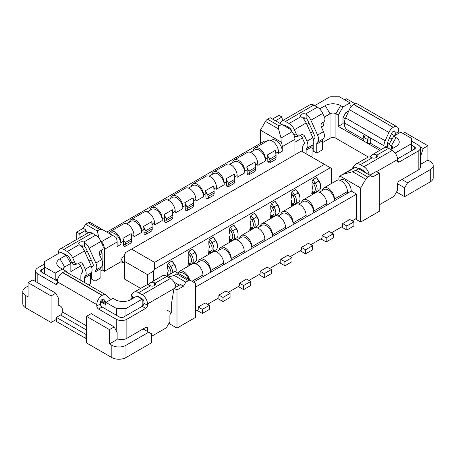 <?xml version="1.0" encoding="UTF-8"?>
<svg xmlns="http://www.w3.org/2000/svg" width="456" height="456" viewBox="0 0 456 456"><rect width="100%" height="100%" fill="white"/><g stroke="black" fill="none" stroke-linecap="round" stroke-linejoin="round"><path stroke-width="0.68" d="M420.381 164.434L427.91 160.084L430.27 161.447A10.009 5.78 180 0 1 433.2 165.528L433.2 177.789A10.009 5.78 0 0 1 430.27 181.87L404.614 196.684L396.509 191.999M369.822 175.235L376.308 171.49L379.261 173.189L379.261 211.322L360.685 222.049L355.378 218.983M404.614 196.684L404.614 187.832L397.564 183.757M404.614 187.832L407.567 182.725L401.964 179.487L399.308 181.021A2.502 1.442 120 0 0 397.541 184.087L397.541 190.215L394.001 196.342L379.261 204.852M414.641 149.015L414.641 146.975A2.502 1.442 0 0 1 415.376 147.995A2.502 1.442 0 0 1 414.641 149.015L397.512 158.91M433.2 165.528A10.009 5.78 180 0 1 430.27 169.615L407.567 182.725M401.964 179.487L418.18 170.128A7.507 4.332 180 0 0 420.381 167.061L420.381 147.995A7.507 4.332 180 0 1 418.18 151.061L418.18 170.128M414.641 146.975L411.397 145.105M391.385 133.887L394.594 135.74M395.563 135.181A2.502 1.442 -120 0 1 395.181 133.699L395.181 132.337A2.502 1.442 120 0 0 394.662 131.191A2.502 1.442 120 0 0 393.414 131.311L393.152 131.465A2.502 1.442 120 0 0 391.704 133.169L388.05 141.309A4.172 2.405 120 0 0 387.514 143.572L387.514 145.612A4.172 2.405 -120 0 1 386.654 147.522L386.654 147.522M314.686 105.61L330.019 96.757L339.452 96.757L350.071 102.885L350.071 108.306M395.164 153.096L411.397 143.743L411.397 138.293L400.784 132.166L393.705 136.247L388.991 144.421L388.991 148.508M344.764 99.818L346.531 98.798L355.258 103.837M305.081 117.961L303.508 118.873M288.739 127.401L287.856 127.908M319.599 108.898L325.299 105.61L330.019 113.778L324.324 117.067M348.891 110.717L345.939 112.415L342.992 117.523L342.992 123.656L338.272 126.375L338.272 115.14L342.992 106.972L340.632 105.61A10.841 6.259 0 0 0 325.299 105.61M342.992 106.972L350.071 102.885M345.939 112.415L347.677 113.419M389.68 137.672L392.086 139.057M390.758 149.528L396.064 146.461A10.841 6.259 0 0 0 396.064 137.609L391.351 145.783A4.172 2.405 180 0 1 392.57 147.487A4.172 2.405 180 0 1 391.362 149.18M393.705 136.247L396.064 137.609M411.397 150.89L411.397 143.743M354.494 167.819L343.516 174.158L352.613 171.718L358.809 168.874L356.649 167.626L354.494 167.819A8.339 4.816 -120 0 0 353.269 168.196L339.948 176.027L360.685 188.003L360.685 222.049M362.748 171.148L363.632 170.635M120.971 261.71L121.022 261.744A16.678 9.627 180 0 0 123.462 262.907L124.26 263.215L123.462 262.821L121.022 258.997A4.172 2.405 -120 0 1 120.971 258.307L120.971 261.71L104.458 271.246L102.098 269.884L100.918 270.562M91.485 276.011L90.305 276.689M338.272 115.14L335.918 113.778A4.172 2.405 180 0 0 330.019 113.778L330.019 138.293L322.648 142.551M313.215 147.995L312.035 148.679M330.019 138.293A4.172 2.405 180 0 1 335.918 138.293L368.419 157.058M140.659 288.397L124.505 279.072L124.505 254.562L125.685 252.516L131.584 249.113L154.584 262.394L154.584 269.2L153.404 271.246L153.404 281.038M302.596 151.74L302.596 148.103A9.171 5.295 60 0 1 303.987 144.273A2.502 1.442 -120 0 0 304.369 143.23A2.502 1.442 -120 0 0 304.049 141.873L301.98 137.273L304.882 136.606L306.945 141.2L312.844 137.797A7.507 4.332 -120 0 1 313.802 141.867A7.507 4.332 -120 0 1 312.662 145.002A4.172 2.405 60 0 0 312.035 146.741L312.035 155.827L310.855 156.505M313.215 144.335L313.215 151.061L316.749 153.102L316.749 144.022A4.172 2.405 -120 0 1 317.382 142.278A7.507 4.332 60 0 0 318.522 139.143A7.507 4.332 60 0 0 317.558 135.073L323.458 131.67L321.389 127.07A3.334 2.685 77 0 1 322.398 122.698L323.578 122.014A3.334 2.685 -103 0 0 324.581 117.642L322.688 113.419A9.171 5.295 -120 0 0 317.37 107.16L305.514 114.006A3.334 1.927 0 0 0 301.416 114.291A3.334 1.927 0 0 0 300.441 115.653A3.334 1.927 0 0 0 300.926 116.656L301.416 117.044A9.171 5.295 -120 0 1 306.175 122.955L294.382 129.76L296.275 133.984L293.755 134.566M323.458 131.67A7.507 4.332 -120 0 1 324.415 135.74A7.507 4.332 -120 0 1 323.281 138.875A4.172 2.405 60 0 0 322.648 140.613L322.648 149.699L316.749 153.102M84.406 282.452L84.406 278.16L90.305 274.757L90.305 283.843L88.561 284.846M91.485 272.352L91.485 279.072L95.019 281.118L95.019 272.032L100.918 268.63L100.918 277.715L95.019 281.118M192.027 281.289L202.937 274.991L202.937 276.689L193.504 282.139M202.937 274.991A8.755 5.056 -120 0 0 199.112 266.179A8.755 5.056 -120 0 0 192.369 263.83L179.396 271.32A8.755 5.056 60 0 1 189.61 279.893M339.948 176.027A8.339 4.816 60 0 0 338.865 179.333L338.865 180.029M177.937 273.15A8.755 5.056 60 0 1 179.396 271.32M202.937 276.689L210.604 272.266A8.755 5.056 -120 0 0 206.779 263.454A8.755 5.056 -120 0 0 200.036 261.106L195.538 263.705M223.577 264.776L210.604 272.266L210.604 270.562L223.577 263.072L223.577 264.776L231.243 260.347A8.755 5.056 -120 0 0 227.419 251.535A8.755 5.056 -120 0 0 220.675 249.193L216.178 251.786M244.216 252.858L231.243 260.347L231.243 258.649L244.216 251.159L244.216 252.858L251.883 248.434A8.755 5.056 -120 0 0 248.058 239.622A8.755 5.056 -120 0 0 241.315 237.274L236.818 239.873M264.856 240.945L251.883 248.434L251.883 246.73L264.856 239.24L264.856 240.945L272.523 236.516A8.755 5.056 -120 0 0 268.698 227.704A8.755 5.056 -120 0 0 261.955 225.361L257.458 227.954M285.496 229.026L272.523 236.516L272.523 234.811L285.496 227.322L285.496 229.026L293.162 224.603A8.755 5.056 -120 0 0 289.338 215.791A8.755 5.056 -120 0 0 282.595 213.442L278.097 216.041M306.136 217.107L293.162 224.603L293.162 222.898L306.136 215.409L306.136 217.107L313.802 212.684A8.755 5.056 -120 0 0 309.977 203.872A8.755 5.056 -120 0 0 303.234 201.523L298.737 204.123M326.775 205.194L313.802 212.684L313.802 210.98L326.775 203.49L326.775 205.194L334.442 200.765A8.755 5.056 -120 0 0 330.617 191.953A8.755 5.056 -120 0 0 323.874 189.61L319.377 192.204M347.415 193.276L334.442 200.765L334.442 199.067L347.415 191.577L347.415 193.276L351.251 191.064L356.558 194.131L356.558 218.304L352.135 220.858M195.567 287.075L356.558 194.131M351.251 191.064A8.755 5.056 -120 0 0 347.426 182.252A8.755 5.056 -120 0 0 340.678 179.909L340.016 180.291M188.852 279.454A8.755 5.056 -120 0 0 179.396 273.024L178.552 273.509M347.415 191.577A8.755 5.056 -120 0 0 343.59 182.765A8.755 5.056 -120 0 0 336.847 180.416L323.874 187.906A8.755 5.056 60 0 1 330.617 190.255A8.755 5.056 60 0 1 334.442 199.067M322.175 190.585A8.755 5.056 60 0 1 323.874 187.906M291.982 131.733L281.004 138.065L281.17 142.095A8.339 4.816 60 0 1 282.253 146.65L294.929 139.331A8.339 4.816 -120 0 0 291.982 131.733L289.822 129.048L281.768 124.397L279.157 125.902L267.552 119.204A4.172 2.405 120 0 0 265.466 121.404L260.433 130.12L260.433 143.401M271.018 140.454L271.685 140.072A8.755 5.056 -120 0 1 278.428 142.42A8.755 5.056 -120 0 1 282.253 151.232L282.253 146.65M106.818 232.093L264.56 141.018L265.831 141.748M281.17 142.095L260.433 130.12M281.004 138.065L278.57 128.968C278.12 127.634 278.32 126.614 279.157 125.902M281.768 124.397L270.163 117.694L267.552 119.204M282.469 120.652L281.956 117.015L279.009 115.311L272.523 119.056M294.929 139.331L294.929 154.806M306.842 124.437L309.02 123.183M321.343 126.962L323.828 125.525L322.643 122.556M312.901 131.83L310.724 133.089M302.288 137.963L294.929 142.209M323.828 125.525L323.828 121.849M338.272 126.375L379.785 150.343M391.351 149.186L391.351 145.783L388.991 144.421M344.468 124.505L342.992 123.656M389.139 144.164L387.532 143.235M345.272 118.839L342.992 117.523M108.938 233.318A8.755 5.056 60 0 1 110.398 231.488A8.755 5.056 60 0 1 117.146 233.831A8.755 5.056 60 0 1 120.971 242.643L120.971 244.348A8.755 5.056 -120 0 0 117.146 235.535A8.755 5.056 -120 0 0 110.398 233.187L109.56 233.671M125.685 244.108L131.584 240.705L131.146 233.614L122.886 238.38A8.755 5.056 60 0 1 123.325 241.281L123.325 244.69L125.685 244.69L125.183 242.598L124.277 241.281L123.325 241.281L120.971 242.643M125.183 242.598L131.584 238.904L131.584 241.281A1.67 0.963 -60 0 1 130.405 243.327L125.685 246.052A3.334 1.927 -60 0 1 123.325 244.69M125.685 246.052L129.225 244.006A3.334 1.927 -60 0 1 129.225 244.006L130.405 243.327L129.225 244.006M129.344 222.249A8.755 5.056 60 0 1 131.037 219.57A8.755 5.056 60 0 1 137.786 221.918A8.755 5.056 60 0 1 141.611 230.73L141.611 232.429L133.944 236.858L133.944 235.153A8.755 5.056 -120 0 0 130.12 226.341A8.755 5.056 -120 0 0 123.371 223.999L110.398 231.488M146.325 232.195L152.224 228.787L151.785 221.696L143.526 226.467A8.755 5.056 60 0 1 143.965 229.368L143.965 232.771L146.325 232.771L145.823 230.679L144.917 229.368L143.965 229.368L141.611 230.73M145.823 230.679L152.224 226.985L152.224 229.368A1.67 0.963 -60 0 1 151.044 231.409L146.325 234.133A3.334 1.927 -60 0 1 143.965 232.771M146.325 234.133L149.864 232.093A3.334 1.927 -60 0 0 149.87 232.087M149.984 210.336A8.755 5.056 60 0 1 151.677 207.657A8.755 5.056 60 0 1 158.426 209.999A8.755 5.056 60 0 1 162.25 218.812L162.25 220.516L154.584 224.939L154.584 223.24A8.755 5.056 -120 0 0 150.759 214.428A8.755 5.056 -120 0 0 144.01 212.08L131.037 219.57M166.964 220.276L172.864 216.874L172.425 209.783L164.166 214.548A8.755 5.056 60 0 1 164.605 217.449L164.605 220.858L166.964 220.858L166.463 218.766L165.556 217.449L164.605 217.449L162.25 218.812M166.463 218.766L172.864 215.067L172.864 217.449A1.67 0.963 -60 0 1 171.684 219.496L166.964 222.214A3.334 1.927 -60 0 1 164.605 220.858M166.964 222.214L170.504 220.174A3.334 1.927 -60 0 1 170.504 220.174L171.684 219.496L170.504 220.174M170.624 198.417A8.755 5.056 60 0 1 172.317 195.738A8.755 5.056 60 0 1 179.065 198.086A8.755 5.056 60 0 1 182.89 206.899L182.89 208.597L175.224 213.026L175.224 211.322A8.755 5.056 -120 0 0 171.399 202.51A8.755 5.056 -120 0 0 164.65 200.161L151.677 207.657M187.604 208.363L193.504 204.955L193.065 197.864L184.805 202.629A8.755 5.056 60 0 1 185.244 205.536L185.244 208.939L187.604 208.939L187.102 206.847L186.196 205.536L185.244 205.536L182.89 206.899M187.102 206.847L193.504 203.154L193.504 205.536A1.67 0.963 -60 0 1 192.324 207.577L187.604 210.301A3.334 1.927 -60 0 1 185.244 208.939M187.604 210.301L191.144 208.261A3.334 1.927 -60 0 1 191.144 208.261L192.324 207.577L191.144 208.261M191.263 186.504A8.755 5.056 60 0 1 192.956 183.819A8.755 5.056 60 0 1 199.705 186.168A8.755 5.056 60 0 1 203.53 194.98L203.53 196.684L195.863 201.107L195.863 199.409A8.755 5.056 -120 0 0 192.039 190.591A8.755 5.056 -120 0 0 185.29 188.248L172.317 195.738M208.244 196.445L214.143 193.042L213.704 185.951L205.445 190.716A8.755 5.056 60 0 1 205.884 193.618L205.884 197.02L208.244 197.02L207.742 194.934L206.836 193.618L205.884 193.618L203.53 194.98M207.742 194.934L214.143 191.235L214.143 193.618A1.67 0.963 -60 0 1 212.963 195.658L208.244 198.383A3.334 1.927 -60 0 1 205.884 197.02M208.244 198.383L211.783 196.342A3.334 1.927 -60 0 1 211.783 196.342L212.963 195.658L211.783 196.342M211.903 174.585A8.755 5.056 60 0 1 213.596 171.906A8.755 5.056 60 0 1 220.345 174.249A8.755 5.056 60 0 1 224.17 183.061L224.17 184.765L216.503 189.194L216.503 187.49A8.755 5.056 -120 0 0 212.678 178.678A8.755 5.056 -120 0 0 205.93 176.329L192.956 183.819M228.883 184.532L234.783 181.123L234.344 174.032L226.085 178.798A8.755 5.056 60 0 1 226.524 181.705L226.524 185.107L228.883 185.107L228.382 183.016L227.476 181.705L226.524 181.705L224.17 183.061M228.382 183.016L234.783 179.322L234.783 181.705A1.67 0.963 -60 0 1 233.603 183.745L228.883 186.47A3.334 1.927 -60 0 1 226.524 185.107M228.883 186.47L232.423 184.423A3.334 1.927 -60 0 1 232.423 184.423L233.603 183.745L232.423 184.423M232.543 162.672A8.755 5.056 60 0 1 234.236 159.988A8.755 5.056 60 0 1 240.985 162.336A8.755 5.056 60 0 1 244.809 171.148L244.809 172.852L237.143 177.276L237.143 175.571A8.755 5.056 -120 0 0 233.318 166.759A8.755 5.056 -120 0 0 226.569 164.416L213.596 171.906M249.523 172.613L255.423 169.21L254.984 162.119L246.724 166.885A8.755 5.056 60 0 1 247.163 169.786L247.163 173.189L249.523 173.189L249.022 171.103L248.115 169.786L247.163 169.786L244.809 171.148M249.022 171.103L255.423 167.403L255.423 169.786A1.67 0.963 -60 0 1 254.243 171.826L249.523 174.551A3.334 1.927 -60 0 1 247.163 173.189M249.523 174.551L253.063 172.51A3.334 1.927 -60 0 0 253.069 172.505M253.183 150.754A8.755 5.056 60 0 1 254.875 148.075A8.755 5.056 60 0 1 261.624 150.417A8.755 5.056 60 0 1 265.449 159.23L265.449 160.934L257.782 165.357L257.782 163.658A8.755 5.056 -120 0 0 253.958 154.846A8.755 5.056 -120 0 0 247.209 152.498L234.236 159.988M270.163 160.694L276.062 157.291L275.618 150.201L267.364 154.966A8.755 5.056 60 0 1 267.803 157.867L267.803 161.276L270.163 161.276L269.661 159.184L268.755 157.867L267.803 157.867L265.449 159.23M269.661 159.184L276.062 155.49L276.062 157.867A1.67 0.963 -60 0 1 274.882 159.913L270.163 162.638A3.334 1.927 -60 0 1 267.803 161.276M270.163 162.638L273.703 160.592A3.334 1.927 -60 0 1 273.703 160.592L274.882 159.913L273.703 160.592M282.253 151.232L278.422 153.444L278.422 151.74A8.755 5.056 -120 0 0 274.597 142.927A8.755 5.056 -120 0 0 267.849 140.585L254.875 148.075M104.458 271.246L104.458 249.301L117.135 241.982L117.135 246.559L120.971 244.348M265.449 160.934A8.755 5.056 -120 0 0 261.624 152.122A8.755 5.056 -120 0 0 254.875 149.773L250.378 152.372M244.809 172.852A8.755 5.056 -120 0 0 240.985 164.04A8.755 5.056 -120 0 0 234.236 161.692L229.738 164.285M224.17 184.765A8.755 5.056 -120 0 0 220.345 175.953A8.755 5.056 -120 0 0 213.596 173.605L209.099 176.204M203.53 196.684A8.755 5.056 -120 0 0 199.705 187.872A8.755 5.056 -120 0 0 192.956 185.524L188.459 188.123M182.89 208.597A8.755 5.056 -120 0 0 179.065 199.785A8.755 5.056 -120 0 0 172.317 197.442L167.819 200.036M162.25 220.516A8.755 5.056 -120 0 0 158.426 211.704A8.755 5.056 -120 0 0 151.677 209.355L147.18 211.954M141.611 232.429A8.755 5.056 -120 0 0 137.786 223.617A8.755 5.056 -120 0 0 131.037 221.274L126.54 223.867M131.146 233.614A8.755 5.056 60 0 1 131.584 236.516L131.584 237.063M126.865 245.368A1.67 0.963 -60 0 1 125.685 244.69M122.886 238.38L124.277 241.281M117.135 241.982A8.339 4.816 -120 0 0 116.052 237.422L103.387 230.109L99.801 229.453L88.196 222.75L85.585 224.261L83.226 228.348L76.739 232.093L79.692 233.791L80.199 237.428M176.991 328.103L195.567 317.376L195.567 283.33L190.534 280.423A4.172 2.405 -60 0 0 188.448 280.628L185.837 282.139L183.477 286.225L176.991 289.97L176.991 328.103L168.88 323.418M100.411 240.335L101.506 241.703A8.339 4.816 60 0 1 104.458 249.301M100.913 250.572L102.098 253.542L102.098 260.604M102.098 266.219L102.098 269.884M86.099 234.025L85.688 231.129L86.178 230.046L83.226 228.348M88.401 232.697L85.688 231.129M64.627 270.38A4.172 2.405 0 0 1 63.43 268.692A4.172 2.405 0 0 1 64.649 266.988L70.845 263.414L70.845 271.582L80.558 265.973M102.098 253.542L99.613 254.972M91.177 259.846L89 261.106M69.665 261.368L70.777 260.729M85.112 252.453L87.29 251.193M83.351 245.978L81.778 246.884M67.009 255.411L66.422 255.753M70.845 263.414L66.126 255.24L60.819 252.179L44.602 261.539L44.602 266.988L55.216 273.115L62.295 269.029L59.935 267.666A10.841 6.259 0 0 1 59.935 258.814L66.126 255.24M44.602 268.008L41.359 269.884A2.502 1.442 0 0 0 40.624 270.904A2.502 1.442 0 0 0 41.359 271.924L55.216 279.927L55.216 273.115M62.295 269.029L67.009 271.753L67.009 272.409M57.832 278.753L55.512 280.098M125.981 315.672L125.981 308.524L116.548 308.524L116.548 315.335L119.791 317.205A2.502 1.442 0 0 0 123.325 317.205L142.198 306.312A2.502 1.442 -60 0 0 143.965 303.246L143.965 301.883A2.502 1.442 -120 0 0 142.198 298.822L138.63 296.759A4.172 2.405 -120 0 0 137.341 296.36M110.603 299.7A9.171 5.295 -60 0 0 110.358 299.41L106.63 295.414A7.507 4.332 -60 0 0 106.037 294.935A7.507 4.332 -60 0 0 102.286 295.311L102.098 295.414A7.507 4.332 -60 0 0 96.792 304.608L96.792 305.97A2.502 1.442 -120 0 0 98.559 309.037L102.098 306.991L116.548 315.335M102.098 306.991A2.502 1.442 60 0 1 100.331 303.93L100.331 302.567A2.502 1.442 120 0 1 102.098 299.501L102.355 299.353A2.502 1.442 120 0 1 103.609 299.227A2.502 1.442 120 0 1 103.808 299.387L103.369 299.136M55.216 279.927L57.308 281.135M109.468 343.932L109.468 329.631L114.188 326.912L117.135 332.51L117.135 339.509L109.468 343.932L111.828 345.295A10.009 5.78 180 0 0 125.981 345.295L148.685 332.185L143.081 328.953L126.865 338.318A7.507 4.332 180 0 1 117.135 338.751M143.178 305.406L142.198 305.97L142.198 299.159L136.891 296.098L130.701 299.672A10.841 6.259 0 0 1 115.368 299.672L113.008 298.31L105.929 302.396L105.929 309.208M105.929 302.396L116.548 308.524M44.602 266.988L44.602 273.799M147.505 331.506L147.505 328.44A2.502 1.442 120 0 0 146.986 327.294A2.502 1.442 120 0 0 145.738 327.419L143.081 328.953M114.188 326.912L91.189 313.631L86.469 316.356L109.468 329.631M148.685 332.185L151.631 333.889L151.631 342.741L125.981 357.55A10.009 5.78 0 0 1 111.828 357.55L86.469 342.912L86.469 316.356M55.809 293.202L32.809 279.927L28.09 282.652L28.09 296.947L25.73 295.585A10.009 5.78 180 0 1 22.8 291.504L22.8 303.759A10.009 5.78 0 0 0 25.73 307.846L51.089 322.483L51.089 295.927L55.809 293.202L58.756 298.805L58.756 305.799L59.343 305.463L58.756 305.121M56.396 319.422L51.089 322.483M167.557 310.399L171.684 312.782L171.684 302.351L174.044 288.266L176.991 289.97M183.477 286.225L180.53 284.521L174.044 288.266M179.35 285.205L174.175 282.213M141.901 298.651L141.611 298.822M125.981 308.524L142.198 299.159M105.929 304.779L100.485 301.633M166.736 276.222L174.83 271.36L190.534 280.423L177.43 272.859L176.842 273.931L174.232 275.435L185.837 282.139M168.19 277.06L174.232 275.435M143.965 329.466L143.965 328.44M98.559 309.037L116.251 319.251A7.507 4.332 180 0 0 126.865 319.251L145.738 308.353A2.502 1.442 120 0 0 147.505 305.292L147.505 303.93A7.507 4.332 60 0 0 142.198 294.736L138.63 292.672L150.486 285.826A3.334 1.927 0 0 0 154.584 285.541A3.334 1.927 0 0 0 155.559 284.179A3.334 1.927 0 0 0 155.074 283.182L154.584 282.845A9.171 5.295 60 0 0 150.554 282.686A9.171 5.295 60 0 0 149.825 283.267L148.177 285.034M171.41 312.622A2.502 1.442 120 0 0 169.911 315.506L169.911 321.634L166.377 327.761L151.631 336.272M59.343 305.463L60.523 306.141A2.502 1.442 -120 0 1 62.295 309.208L62.295 311.927A2.502 1.442 -60 0 1 60.523 314.993L86.469 329.973M44.602 263.921L37.819 267.837A7.507 4.332 180 0 0 35.619 270.904A7.507 4.332 180 0 0 37.819 273.965L55.512 284.179A2.502 1.442 -120 0 0 56.761 284.305A2.502 1.442 -120 0 0 57.279 283.159L57.279 281.797A7.507 4.332 120 0 1 62.586 272.608L62.774 272.5A7.507 4.332 120 0 1 66.525 272.124L106.037 294.935M86.469 334.06L85.882 334.402L85.882 338.483L86.469 338.147M85.882 338.483L56.396 321.463L56.396 317.376L60.523 314.993M28.09 282.652L51.089 295.927M22.8 291.504A10.009 5.78 180 0 1 25.73 287.417L28.09 286.054M106.373 302.14L103.808 299.387M133.671 297.956L131.419 294.832L133.312 292.798A9.171 5.295 60 0 1 134.041 292.222A9.171 5.295 60 0 1 138.63 292.672M131.419 294.832A3.334 0.473 144.2 0 0 131.071 295.42L133.129 298.27M175.805 287.251A7.507 4.332 -120 0 0 170.504 278.394L142.198 294.736M155.074 283.182L166.93 276.33L170.504 278.394M166.93 276.33A9.171 5.295 -120 0 0 162.347 275.88L150.554 282.686M134.041 292.222L145.834 285.41A9.171 5.295 -120 0 1 149.864 285.57L150.486 285.826M141.041 298.498A2.502 1.442 60 0 1 141.018 298.138L141.018 298.138M131.59 299.159A7.507 4.332 60 0 1 132.2 296.987M58.459 253.542L58.459 252.516A7.507 4.332 60 0 1 60.015 249.084A7.507 4.332 60 0 1 63.766 249.455L67.34 251.518A9.171 5.295 60 0 1 72.652 257.777L74.55 262L71.649 262.667L69.751 258.449A4.172 2.405 -120 0 0 67.34 255.599L63.766 253.542A2.502 1.442 -120 0 0 62.791 253.314M71.649 262.667A3.334 2.685 77 0 0 74.761 264.554L77.657 263.887A3.334 2.685 -103 0 1 74.55 262M80.866 280.406L80.866 276.119A9.171 5.295 60 0 1 82.257 272.289A2.502 1.442 -120 0 0 82.639 271.246A2.502 1.442 -120 0 0 82.319 269.889L80.25 265.289L83.152 264.617A3.334 2.685 77 0 0 80.039 262.73A3.334 2.685 77 0 0 79.441 262.969L78.261 263.648A3.334 2.685 -103 0 1 77.657 263.887M90.305 274.757A4.172 2.405 60 0 1 90.938 273.019A7.507 4.332 -120 0 0 92.072 269.884A7.507 4.332 -120 0 0 91.114 265.814L84.445 250.965A9.171 5.295 -120 0 0 79.692 245.054L79.201 244.667L67.34 251.518M83.152 264.617L85.215 269.217A7.507 4.332 60 0 1 86.178 273.286A7.507 4.332 60 0 1 85.038 276.421A4.172 2.405 -120 0 0 84.406 278.16M91.81 267.832A9.171 5.295 60 0 1 92.876 266.161A2.502 1.442 -120 0 0 93.252 265.113A2.502 1.442 -120 0 0 92.933 263.762L86.264 248.913A4.172 2.405 -120 0 0 84.406 246.451L84.406 242.33L83.784 242.022A3.334 1.927 0 0 0 80.416 241.988A3.334 1.927 0 0 0 78.711 243.664A3.334 1.927 0 0 0 79.201 244.667M60.015 249.084L88.321 232.742A7.507 4.332 -120 0 1 92.072 233.113L95.646 235.171L83.784 242.022M84.406 246.451L83.784 246.109A3.334 1.927 180 0 0 80.837 245.955M78.495 263.511A3.334 2.685 -103 0 1 80.25 265.289M84.406 242.33A9.171 5.295 60 0 1 89.165 248.246L95.828 263.089A7.507 4.332 60 0 1 96.792 267.159A7.507 4.332 60 0 1 95.652 270.294A4.172 2.405 -120 0 0 95.019 272.032M100.918 268.63A4.172 2.405 60 0 1 101.551 266.885A7.507 4.332 -120 0 0 102.685 263.756A7.507 4.332 -120 0 0 101.728 259.686L99.664 255.086A3.334 2.685 77 0 1 100.668 250.709L101.848 250.03A3.334 2.685 -103 0 0 102.851 245.659L100.958 241.435A9.171 5.295 -120 0 0 95.646 235.171M76.739 239.423L76.739 232.093M79.692 233.791L86.178 230.046M103.387 230.109L90.282 222.545A4.172 2.405 120 0 0 88.196 222.75M99.197 238.448L97.191 230.958L99.801 229.453M85.585 224.261L97.191 230.958M56.396 317.376L85.882 334.402M195.567 311.248L198.217 309.715L198.217 306.991L205.297 302.909L209.424 305.292L202.35 309.373L198.217 306.991M341.515 226.985L346.828 230.046L346.828 225.965L353.902 221.878L349.775 219.496L342.695 223.577L342.695 226.301L331.495 232.771M320.876 238.898L326.188 241.965L326.188 237.878L333.262 233.791L329.135 231.409L322.056 235.495L322.056 238.22L310.855 244.69M300.236 250.817L305.548 253.878L305.548 249.797L312.622 245.71L308.495 243.327L301.416 247.414L301.416 250.133L290.215 256.603M279.596 262.73L284.909 265.797L284.909 261.71L291.982 257.623L287.856 255.24L280.776 259.327L280.776 262.052L269.576 268.521M258.957 274.649L264.269 277.715L264.269 273.628L271.343 269.542L267.216 267.159L260.137 271.246L260.137 273.97L248.936 280.434M238.317 286.567L243.629 289.628L243.629 285.541L250.703 281.46L246.576 279.072L239.497 283.159L239.497 285.883L228.296 292.353M217.677 298.48L222.99 301.547L222.99 297.46L230.063 293.373L225.937 290.991L218.857 295.078L218.857 297.802L207.657 304.272M197.043 310.399L202.35 313.46L202.35 309.373M209.424 305.292L209.424 309.373L202.35 313.46M222.99 297.46L218.857 295.078M230.063 293.373L230.063 297.46L222.99 301.547M243.629 285.541L239.497 283.159M250.703 281.46L250.703 285.541L243.629 289.628M264.269 273.628L260.137 271.246M271.343 269.542L271.343 273.628L264.269 277.715M284.909 261.71L280.776 259.327M291.982 257.623L291.982 261.71L284.909 265.797M305.548 249.797L301.416 247.414M312.622 245.71L312.622 249.797L305.548 253.878M326.188 237.878L322.056 235.495M333.262 233.791L333.262 237.878L326.188 241.965M346.828 225.965L342.695 223.577M353.902 221.878L353.902 225.965L346.828 230.046M254.984 162.119A8.755 5.056 60 0 1 255.423 165.021L255.423 165.568M254.243 171.826L253.063 172.51L254.243 171.826M250.703 173.873A1.67 0.963 -60 0 1 249.523 173.189M246.724 166.885L248.115 169.786M234.344 174.032A8.755 5.056 60 0 1 234.783 176.934L234.783 177.481M230.063 185.786A1.67 0.963 -60 0 1 228.883 185.107M226.085 178.798L227.476 181.705M213.704 185.951A8.755 5.056 60 0 1 214.143 188.852L214.143 189.4M209.424 197.704A1.67 0.963 -60 0 1 208.244 197.02M205.445 190.716L206.836 193.618M193.065 197.864A8.755 5.056 60 0 1 193.504 200.765L193.504 201.313M188.784 209.617A1.67 0.963 -60 0 1 187.604 208.939M184.805 202.629L186.196 205.536M172.425 209.783A8.755 5.056 60 0 1 172.864 212.684L172.864 213.231M168.144 221.536A1.67 0.963 -60 0 1 166.964 220.858M164.166 214.548L165.556 217.449M151.785 221.696A8.755 5.056 60 0 1 152.224 224.603L152.224 225.15M151.044 231.409L149.864 232.093L151.044 231.409M147.505 233.455A1.67 0.963 -60 0 1 146.325 232.771M143.526 226.467L144.917 229.368M275.618 150.201A8.755 5.056 60 0 1 276.062 153.102L276.062 153.649M271.343 161.954A1.67 0.963 -60 0 1 270.163 161.276M267.364 154.966L268.755 157.867M275.47 120.76L281.956 117.015M420.381 147.995A7.507 4.332 180 0 0 418.18 144.934L411.397 141.018M399.097 133.135A2.502 1.442 60 0 1 398.721 131.653L398.721 130.291A7.507 4.332 -60 0 0 397.165 126.853L357.652 104.042A7.507 4.332 120 0 0 353.902 104.418L393.226 127.332A7.507 4.332 -60 0 0 388.877 132.457L385.149 140.761A9.171 5.295 -60 0 0 383.975 145.732L383.975 147.653A4.172 2.405 60 0 1 383.969 147.926M351.456 106.408L350.071 105.61M397.541 160.934L399.308 161.954A2.502 1.442 120 0 1 398.059 162.079A2.502 1.442 120 0 1 397.541 160.934L397.541 159.571A7.507 4.332 -120 0 0 392.234 150.377L388.66 148.32A9.171 5.295 -120 0 0 384.077 147.864L372.278 154.675A9.171 5.295 60 0 1 376.308 154.835L376.308 157.531M399.308 161.954L418.18 151.061M365.461 172.71A2.502 1.442 -120 0 0 363.928 170.806L360.354 168.743A4.172 2.405 -120 0 0 358.273 168.538A4.172 2.405 -120 0 0 358.251 168.549M353.942 167.916L353.149 166.816L355.042 164.787A9.171 5.295 60 0 1 355.771 164.206A9.171 5.295 60 0 1 360.354 164.662L372.216 157.81A3.334 1.927 0 0 0 375.584 157.844A3.334 1.927 0 0 0 377.289 156.169A3.334 1.927 0 0 0 376.798 155.165L376.308 154.835M369.16 174.847A7.507 4.332 60 0 0 363.928 166.719L360.354 164.662M369.907 157.018L371.554 155.251A9.171 5.295 60 0 1 372.278 154.675M355.771 164.206L367.565 157.394A9.171 5.295 -120 0 1 371.594 157.554L372.216 157.81M362.902 171.057A2.502 1.442 60 0 1 362.748 170.128L362.748 170.128M353.149 166.816A3.334 0.473 144.2 0 0 352.801 167.409L353.343 168.156M393.414 127.23A7.507 4.332 -60 0 1 397.165 126.853M381.267 149.482A4.172 2.405 60 0 1 381.028 149.357L370.711 143.401L367.758 143.401L367.468 139.485L363.928 137.444L365.398 134.885L369.542 137.398A2.502 1.442 -120 0 1 370.711 139.998L367.758 139.998M363.632 139.314L347.415 129.954A4.172 2.405 60 0 1 344.468 124.847L344.468 122.92A9.171 5.295 120 0 1 345.642 117.95L385.149 140.761M365.398 134.885L364.8 134.662A2.502 1.442 -120 0 0 363.632 135.911L363.632 137.609L363.632 135.911M345.642 117.95L349.37 109.645A7.507 4.332 120 0 1 353.713 104.527L353.902 104.418M280.263 123.525A7.507 4.332 60 0 1 281.745 121.068A7.507 4.332 60 0 1 285.496 121.438L313.802 105.097L317.37 107.16M313.802 105.097A7.507 4.332 -120 0 0 310.051 104.726L281.745 121.068M313.54 139.815A9.171 5.295 60 0 1 314.6 138.145A2.502 1.442 -120 0 0 314.982 137.102A2.502 1.442 -120 0 0 314.663 135.745L307.994 120.903A4.172 2.405 -120 0 0 306.136 118.435L305.514 118.093A3.334 1.927 180 0 0 302.567 117.944M283.963 125.662A2.502 1.442 -120 0 1 284.248 125.4A2.502 1.442 -120 0 1 285.496 125.525L289.07 127.589A4.172 2.405 -120 0 1 291.481 130.433L292.176 131.978M312.844 137.797L306.175 122.955M306.136 153.786L306.136 150.149A4.172 2.405 -120 0 1 306.768 148.405A7.507 4.332 60 0 0 307.903 145.27A7.507 4.332 60 0 0 306.945 141.2M294.308 135.928A3.334 2.685 77 0 0 296.491 136.543L299.387 135.871A3.334 2.685 -103 0 1 296.275 133.984M300.225 135.5A3.334 2.685 -103 0 1 301.98 137.273M304.882 136.606A3.334 2.685 77 0 0 301.769 134.714A3.334 2.685 77 0 0 301.165 134.953L299.991 135.637A3.334 2.685 -103 0 1 299.387 135.871M300.926 116.656L289.07 123.502L285.496 121.438M289.07 123.502A9.171 5.295 60 0 1 294.382 129.76M322.688 113.419L310.895 120.23A9.171 5.295 60 0 0 306.136 114.319L305.514 114.006M310.895 120.23L317.558 135.073M367.758 143.401L363.632 141.018L363.928 137.444M370.711 139.998L370.711 143.401M343.516 174.158L341.356 175.07M360.685 188.003L365.718 179.282A4.172 2.405 -60 0 1 367.804 177.082L356.199 170.379M358.809 168.874L370.414 175.571L367.804 177.082M370.414 175.571L372.774 176.934L379.261 173.189M326.775 203.49A8.755 5.056 -120 0 0 322.951 194.678A8.755 5.056 -120 0 0 316.207 192.335L303.234 199.825A8.755 5.056 60 0 1 309.977 202.168A8.755 5.056 60 0 1 313.802 210.98M301.536 202.504A8.755 5.056 60 0 1 303.234 199.825M306.136 215.409A8.755 5.056 -120 0 0 302.311 206.596A8.755 5.056 -120 0 0 295.568 204.248L282.595 211.738A8.755 5.056 60 0 1 289.338 214.086A8.755 5.056 60 0 1 293.162 222.898M280.896 214.423A8.755 5.056 60 0 1 282.595 211.738M285.496 227.322A8.755 5.056 -120 0 0 281.671 218.51A8.755 5.056 -120 0 0 274.928 216.167L261.955 223.657A8.755 5.056 60 0 1 268.698 225.999A8.755 5.056 60 0 1 272.523 234.811M260.256 226.336A8.755 5.056 60 0 1 261.955 223.657M264.856 239.24A8.755 5.056 -120 0 0 261.031 230.428A8.755 5.056 -120 0 0 254.288 228.08L241.315 235.57A8.755 5.056 60 0 1 248.058 237.918A8.755 5.056 60 0 1 251.883 246.73M239.617 238.254A8.755 5.056 60 0 1 241.315 235.57M244.216 251.159A8.755 5.056 -120 0 0 240.392 242.341A8.755 5.056 -120 0 0 233.649 239.998L220.675 247.488A8.755 5.056 60 0 1 227.419 249.837A8.755 5.056 60 0 1 231.243 258.649M218.977 250.167A8.755 5.056 60 0 1 220.675 247.488M223.577 263.072A8.755 5.056 -120 0 0 219.752 254.26A8.755 5.056 -120 0 0 213.009 251.911L200.036 259.407A8.755 5.056 60 0 1 206.779 261.75A8.755 5.056 60 0 1 210.604 270.562M198.337 262.086A8.755 5.056 60 0 1 200.036 259.407M131.584 249.113L301.416 151.061L330.315 167.745L154.584 269.2M330.315 167.745L331.495 168.424L331.495 183.506M312.286 188.459L312.035 191.258A10.009 5.78 -60 0 1 311.722 193.834L312.827 193.464L312.394 192.193L313.87 192.877L314.782 192.66L313.392 192.039L312.445 192.181M316.458 177.601L318.704 181.026A7.507 4.332 60 0 1 320.648 186.886L320.648 185.866A6.253 3.614 -120 0 0 319.029 180.981L316.458 177.601L312.919 179.647L312.035 181.477L312.035 185.438A2.502 1.442 -120 0 1 312.685 187.399A2.502 1.442 -120 0 1 312.166 188.545A2.502 1.442 -120 0 1 312.035 188.607M291.646 200.372L291.395 203.171A10.009 5.78 -60 0 1 291.082 205.753L292.188 205.382L291.755 204.111L293.231 204.795L294.143 204.573L292.752 203.957L291.806 204.1M295.819 189.519L298.064 192.939A7.507 4.332 60 0 1 300.008 198.805L300.008 197.784A6.253 3.614 -120 0 0 298.389 192.894L295.819 189.519L292.279 191.56L291.395 193.39L291.395 197.351A2.502 1.442 -120 0 1 292.045 199.312A2.502 1.442 -120 0 1 291.526 200.458A2.502 1.442 -120 0 1 291.395 200.52M271.006 212.291L270.756 215.089A10.009 5.78 -60 0 1 270.442 217.666L271.548 217.295L271.115 216.03L272.591 216.708L273.503 216.492L272.112 215.87L271.166 216.013M275.179 201.432L277.425 204.858A7.507 4.332 60 0 1 279.368 210.718L279.368 209.697A6.253 3.614 -120 0 0 277.75 204.812L275.179 201.432L271.639 203.479L270.756 205.308L270.756 209.27A2.502 1.442 -120 0 1 271.405 211.231A2.502 1.442 -120 0 1 270.887 212.376A2.502 1.442 -120 0 1 270.756 212.439M250.367 224.209L250.116 227.002A10.009 5.78 -60 0 1 249.802 229.585L250.908 229.214L250.475 227.943L251.951 228.627L252.863 228.405L251.473 227.789L250.526 227.932M254.539 213.351L256.785 216.771A7.507 4.332 60 0 1 258.729 222.636L258.729 221.616A6.253 3.614 -120 0 0 257.11 216.731L254.539 213.351L250.999 215.392L250.116 217.227L250.116 221.188A2.502 1.442 -120 0 1 250.766 223.149A2.502 1.442 -120 0 1 250.247 224.289A2.502 1.442 -120 0 1 250.116 224.352M229.727 236.122L229.476 238.921A10.009 5.78 -60 0 1 229.163 241.503L230.269 241.127L229.835 239.862L231.312 240.54L232.224 240.323L230.833 239.702L229.887 239.85M233.899 225.264L236.145 228.69A7.507 4.332 60 0 1 238.089 234.549A7.507 4.332 60 0 1 238.089 234.555L238.089 233.529A6.253 3.614 -120 0 0 236.47 228.644L233.899 225.264L230.36 227.31L229.476 229.14L229.476 233.101A2.502 1.442 -120 0 1 230.126 235.062A2.502 1.442 -120 0 1 229.607 236.208A2.502 1.442 -120 0 1 229.476 236.271M209.087 248.041L208.837 250.834A10.009 5.78 -60 0 1 208.523 253.416L209.629 253.046L209.196 251.775L210.672 252.459L211.584 252.236L210.193 251.621L209.247 251.763M213.26 237.183L215.506 240.608A7.507 4.332 60 0 1 217.449 246.468L217.449 245.448A6.253 3.614 -120 0 0 215.83 240.563L213.26 237.183L209.72 239.223L208.837 241.059L208.837 245.02A2.502 1.442 -120 0 1 209.486 246.981A2.502 1.442 -120 0 1 208.968 248.127A2.502 1.442 -120 0 1 208.837 248.189M188.448 259.954L188.197 262.753A10.009 5.78 -60 0 1 187.883 265.335L188.989 264.959L188.556 263.693L190.032 264.377L190.944 264.155L189.553 263.534L188.607 263.682M192.62 249.101L194.866 252.521A7.507 4.332 60 0 1 196.81 258.387L196.81 257.361A6.253 3.614 -120 0 0 195.191 252.476L192.62 249.101L189.08 251.142L188.197 252.972L188.197 256.933A2.502 1.442 -120 0 1 188.847 258.894A2.502 1.442 -120 0 1 188.328 260.04A2.502 1.442 -120 0 1 188.197 260.102M167.808 271.873L167.557 274.666A10.009 5.78 -60 0 1 167.523 275.435M171.98 261.014L174.226 264.44A7.507 4.332 60 0 1 176.17 270.3L176.17 269.279A6.253 3.614 -120 0 0 174.551 264.394L171.98 261.014L168.441 263.061L167.557 264.89L167.557 268.852A2.502 1.442 -120 0 1 168.207 270.813A2.502 1.442 -120 0 1 167.688 271.958A2.502 1.442 -120 0 1 167.557 272.021M312.035 181.477L313.717 184.042A6.253 3.614 60 0 1 313.454 192.027L312.035 191.258M319.029 180.981L315.164 183.067L312.919 179.647M313.717 184.042L315.164 183.067A7.507 4.332 60 0 1 317.108 188.932A7.507 4.332 60 0 1 315.552 192.364A7.507 4.332 60 0 1 314.845 192.643L314.782 192.66M313.853 192.871L312.827 193.464M320.648 186.886A7.507 4.332 60 0 1 319.092 190.323L315.552 192.364M291.395 193.39L293.077 195.96A6.253 3.614 60 0 1 292.815 203.94L291.395 203.171M298.389 192.894L294.525 194.986L292.279 191.56M293.077 195.96L294.525 194.986A7.507 4.332 60 0 1 296.468 200.845A7.507 4.332 60 0 1 294.912 204.282A7.507 4.332 60 0 1 294.205 204.562L294.143 204.573M293.214 204.784L292.188 205.382M300.008 198.805A7.507 4.332 60 0 1 298.452 202.242L294.912 204.282M270.756 205.308L272.437 207.879A6.253 3.614 60 0 1 272.175 215.859L270.756 215.089M277.75 204.812L273.885 206.899L271.639 203.479M272.437 207.879L273.885 206.899A7.507 4.332 60 0 1 275.829 212.764A7.507 4.332 60 0 1 274.273 216.201A7.507 4.332 60 0 1 273.566 216.475L273.503 216.492M272.574 216.703L271.548 217.295M279.368 210.718A7.507 4.332 60 0 1 277.812 214.155L274.273 216.201M250.116 217.227L251.797 219.792A6.253 3.614 60 0 1 251.535 227.772L250.116 227.002M257.11 216.731L253.245 218.817L250.999 215.392M251.797 219.792L253.245 218.817A7.507 4.332 60 0 1 255.189 224.677A7.507 4.332 60 0 1 253.633 228.114A7.507 4.332 60 0 1 252.926 228.393L252.863 228.405M251.934 228.621L250.908 229.214M258.729 222.636A7.507 4.332 60 0 1 257.173 226.073L253.633 228.114M229.476 229.14L231.158 231.711A6.253 3.614 60 0 1 230.896 239.691L229.476 238.921M236.47 228.644L232.606 230.73L230.36 227.31M231.158 231.711L232.606 230.73A7.507 4.332 60 0 1 234.549 236.596A7.507 4.332 60 0 1 232.993 240.033A7.507 4.332 60 0 1 232.286 240.306L232.224 240.323M231.295 240.534L230.269 241.127M238.089 234.555A7.507 4.332 60 0 1 236.533 237.986L232.993 240.033M208.837 241.059L210.518 243.624A6.253 3.614 60 0 1 210.256 251.604L208.837 250.834M215.83 240.563L211.966 242.649L209.72 239.223M210.518 243.624L211.966 242.649A7.507 4.332 60 0 1 213.91 248.509A7.507 4.332 60 0 1 212.353 251.946A7.507 4.332 60 0 1 211.647 252.225L211.584 252.236M210.655 252.453L209.629 253.046M217.449 246.468A7.507 4.332 60 0 1 215.893 249.905L212.353 251.946M188.197 252.972L189.878 255.542A6.253 3.614 60 0 1 189.616 263.522L188.197 262.753M195.191 252.476L191.326 254.562L189.08 251.142M189.878 255.542L191.326 254.562A7.507 4.332 60 0 1 193.27 260.427A7.507 4.332 60 0 1 191.714 263.864A7.507 4.332 60 0 1 191.007 264.138L190.944 264.155M190.015 264.366L188.989 264.959M196.81 258.387A7.507 4.332 60 0 1 195.254 261.818L191.714 263.864M147.505 284.983L147.505 274.649L153.404 271.246M147.505 274.649L124.505 261.368M324.415 164.337L154.584 262.394M167.557 264.89L169.239 267.455A6.253 3.614 60 0 1 170.704 273.6M174.551 264.394L170.686 266.481L168.441 263.061M169.239 267.455L170.686 266.481A7.507 4.332 60 0 1 172.63 272.346A7.507 4.332 60 0 1 172.63 272.488M176.17 270.3A7.507 4.332 60 0 1 175.925 271.993M427.91 160.084L427.91 145.783L404.911 132.502L403.144 133.528M420.381 157.098L423.191 148.508L427.91 145.783M420.022 146.678L423.191 148.508M395.181 132.337L393.414 131.311M278.57 128.968L265.466 121.404M340.632 105.61L335.918 113.778L335.918 138.293M133.944 235.153L131.584 236.516M154.584 223.24L152.224 224.603M175.224 211.322L172.864 212.684M195.863 199.409L193.504 200.765M216.503 187.49L214.143 188.852M237.143 175.571L234.783 176.934M257.782 163.658L255.423 165.021M278.422 151.74L276.062 153.102M120.971 258.307L124.505 256.266M121.022 261.744L121.022 258.997M112.484 235.364L101.506 241.703M64.649 266.988L59.935 258.814M111.828 357.55L111.828 345.295M125.981 345.295L125.981 357.55M188.448 280.628L176.842 273.931M147.505 328.44L145.738 327.419M126.865 319.251L126.865 338.318M173.981 288.642L147.505 303.93M116.251 319.251L116.251 330.828M62.295 311.927L86.469 325.886M37.819 273.965L37.819 282.817M96.792 304.608L57.279 281.797M25.73 295.585L25.73 307.846M41.359 269.884L41.359 271.924M55.512 284.179L57.279 283.159M105.929 303.759L100.844 300.823M96.792 305.97L100.331 303.93M105.929 302.419L101.568 299.9M145.738 308.353L142.198 306.312M143.965 303.246L147.505 305.292M140.026 297.91L140.323 297.739M154.584 285.541L154.584 282.845M102.098 295.414L62.586 272.608M102.286 295.311L62.774 272.5M63.766 253.542L63.469 253.707M84.445 250.965L72.652 257.777M85.215 269.217L91.114 265.814M92.072 233.113L63.766 249.455M95.652 270.294L101.551 266.885M95.828 263.089L101.728 259.686M100.958 241.435L89.165 248.246M85.038 276.421L90.938 273.019M285.496 125.525L284.612 126.038M397.541 159.571L376.605 171.655M376.798 155.165L388.66 148.32M363.928 166.719L392.234 150.377M358.667 168.384L358.313 168.589M361.169 170.236L362.053 169.723M395.181 133.699L398.721 131.653M383.975 147.653L387.514 145.612M364.8 134.662L344.468 122.92M312.035 146.741L306.136 150.149M306.136 114.319L306.136 118.435M322.648 140.613L316.749 144.022M323.281 138.875L317.382 142.278M312.662 145.002L306.768 148.405M353.713 104.527L393.226 127.332M349.37 109.645L388.877 132.457M383.975 145.732L369.542 137.398M368.938 136.931L367.468 139.485M352.613 171.718L365.718 179.282M314.845 192.643L313.454 192.027M294.205 204.562L292.815 203.94M273.566 216.475L272.175 215.859M252.926 228.393L251.535 227.772M232.286 240.306L230.896 239.691M211.647 252.225L210.256 251.604M191.007 264.138L189.616 263.522M168.207 275.042L167.557 274.666M430.27 181.87L430.27 169.615M166.434 276.068L174.705 271.291M35.619 270.904L35.619 281.551"/></g></svg>
